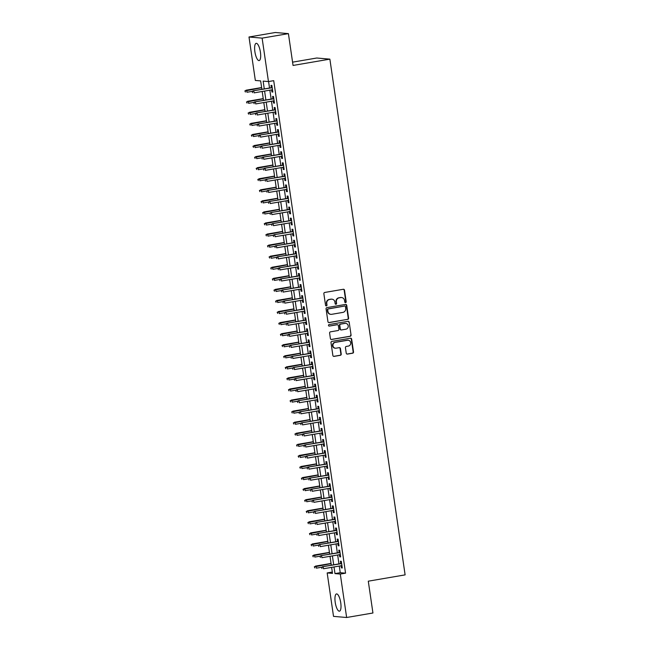 <?xml version="1.0" encoding="UTF-8"?>
<svg xmlns="http://www.w3.org/2000/svg" width="650" height="650" viewBox="0 0 650 650"><rect width="100%" height="100%" fill="white"/><g stroke="black" fill="none" stroke-linecap="round" stroke-linejoin="round"><path stroke-width="0.97" d="M345.581 302.608A0.772 0.731 94.9 0 0 346.198 301.722L344.508 290.184A1.105 1.048 94.9 0 0 343.322 289.274L324.732 292.459A1.105 1.048 94.9 0 0 323.863 293.719L325.544 305.264A0.772 0.731 94.9 0 0 326.381 305.898A0.772 0.731 94.9 0 0 326.991 305.012L326.771 303.517A3.526 3.339 94.9 0 1 329.566 299.479L331.118 299.211A3.526 3.339 94.9 0 1 334.929 302.12L335.148 303.615A0.772 0.731 94.9 0 0 335.977 304.257A0.772 0.731 94.9 0 0 336.594 303.371L336.375 301.876A3.526 3.339 94.9 0 1 339.17 297.83L340.722 297.57A3.526 3.339 94.9 0 1 344.533 300.479L344.752 301.974A0.772 0.731 94.9 0 0 345.581 302.608M345.231 302.575A0.772 0.731 94.9 0 0 345.841 301.697L344.159 290.152A1.105 1.048 94.9 0 0 343.395 289.266M326.024 305.866A0.772 0.731 94.9 0 0 326.633 304.98L326.771 303.517M335.627 304.224A0.772 0.731 94.9 0 0 336.237 303.339L336.375 301.876M335.213 602.314A8.751 2.697 80.3 0 1 336.505 593.929A8.751 2.697 80.3 0 1 340.746 602.786A8.751 2.697 80.3 0 1 339.454 611.171A8.751 2.697 80.3 0 1 335.213 602.314M254.889 51.716A8.751 2.697 80.3 0 1 256.181 43.331A8.751 2.697 80.3 0 1 260.423 52.195A8.751 2.697 80.3 0 1 259.131 60.58A8.751 2.697 80.3 0 1 254.889 51.716M346.239 353.186A1.105 1.048 94.9 0 0 347.433 354.096L352.649 353.202A1.105 1.048 94.9 0 0 353.519 351.942L351.65 339.121A1.105 1.048 94.9 0 0 350.456 338.211L331.874 341.396A1.105 1.048 94.9 0 0 331.004 342.656L332.873 355.477A1.105 1.048 94.9 0 0 334.059 356.387L340.356 355.306A1.105 1.048 94.9 0 0 341.234 354.047L340.438 348.554A1.105 1.048 94.9 0 0 339.243 347.652L336.123 348.181A2.941 2.795 94.9 0 1 332.906 345.394A2.941 2.795 94.9 0 1 335.27 342.371L347.506 340.275A2.941 2.795 94.9 0 1 350.724 343.062A2.941 2.795 94.9 0 1 348.351 346.084L346.312 346.434A1.105 1.048 94.9 0 0 345.442 347.701L346.239 353.186M261.885 89.326L260.65 80.901L255.336 80.446L248.999 37.001L275.291 32.5L288.413 33.629L293.053 65.447L329.875 59.142L405.113 574.876L368.29 581.181L372.938 612.999L346.637 617.5L333.515 616.371L327.178 572.934L332.499 573.389L331.622 567.369M288.413 33.629L262.121 38.131L268.458 81.567L263.136 81.112L264.274 88.912M339.276 566.061L340.243 572.707L345.564 573.162L273.715 80.665L268.458 81.567M345.564 573.162L340.299 574.064L346.637 617.5M347.717 319.418A1.105 1.048 94.9 0 0 348.595 318.159L346.718 305.338A1.105 1.048 94.9 0 0 345.532 304.428L326.95 307.613A1.105 1.048 94.9 0 0 326.072 308.872L327.941 321.693A1.105 1.048 94.9 0 0 329.136 322.603L347.36 319.386A1.105 1.048 94.9 0 0 348.238 318.126L346.369 305.305A1.105 1.048 94.9 0 0 345.605 304.419M349.188 322.229L351.057 335.051A1.105 1.048 94.9 0 1 350.179 336.31L331.598 339.495A1.105 1.048 94.9 0 1 330.403 338.585L329.607 333.101A1.105 1.048 94.9 0 1 330.476 331.833L338.016 330.541A1.105 1.048 94.9 0 0 338.894 329.282L338.358 325.642A1.105 1.048 94.9 0 0 337.171 324.732L329.322 326.072A0.772 0.731 94.9 0 1 328.477 325.349A0.772 0.731 94.9 0 1 329.103 324.553L347.994 321.319A1.105 1.048 94.9 0 1 349.188 322.229L351.057 335.051M271.643 89.862L271.952 91.991L272.838 92.064L271.871 85.426L270.985 85.353L271.326 87.709M273.252 100.929L273.569 103.058L274.454 103.139L273.488 96.493L272.602 96.419L272.943 98.776M274.869 111.995L275.178 114.124L276.071 114.205L275.096 107.559L274.211 107.486L274.56 109.842M276.486 123.061L276.794 125.19L277.68 125.271L276.713 118.633L275.827 118.552L276.169 120.908M278.102 134.127L278.411 136.264L279.297 136.338L278.33 129.699L277.444 129.618L277.786 131.974M279.711 145.194L280.028 147.331L280.914 147.404L279.947 140.766L279.053 140.684L279.402 143.041M281.328 156.26L281.637 158.397L282.523 158.47L281.556 151.832L280.67 151.759L281.011 154.107M282.945 167.326L283.254 169.463L284.139 169.536L283.173 162.898L282.287 162.825L282.628 165.181M284.554 178.401L284.871 180.529L285.756 180.602L284.789 173.964L283.904 173.891L284.245 176.248M286.171 189.467L286.479 191.596L287.373 191.677L286.398 185.031L285.512 184.957L285.862 187.314M287.787 200.533L288.096 202.662L288.982 202.743L288.015 196.097L287.129 196.024L287.471 198.38M289.404 211.599L289.713 213.728L290.599 213.809L289.632 207.171L288.746 207.09L289.088 209.446M291.013 222.666L291.33 224.803L292.216 224.876L291.241 218.238L290.355 218.156L290.704 220.512M292.63 233.732L292.939 235.869L293.824 235.942L292.858 229.304L291.972 229.222L292.313 231.579M294.247 244.798L294.556 246.935L295.441 247.008L294.474 240.37L293.589 240.297L293.93 242.645M295.856 255.864L296.173 258.001L297.058 258.074L296.091 251.436L295.206 251.363L295.547 253.719M297.473 266.939L297.781 269.067L298.675 269.141L297.7 262.502L296.814 262.429L297.164 264.786M299.089 278.005L299.398 280.134L300.284 280.215L299.317 273.569L298.431 273.496L298.773 275.852M300.706 289.071L301.015 291.2L301.901 291.281L300.934 284.635L300.048 284.562L300.389 286.918M302.315 300.137L302.632 302.266L303.517 302.348L302.543 295.709L301.657 295.628L302.006 297.984M303.932 311.204L304.241 313.341L305.126 313.414L304.159 306.776L303.274 306.694L303.615 309.051M305.549 322.27L305.858 324.407L306.743 324.48L305.776 317.842L304.891 317.761L305.232 320.117M307.158 333.336L307.474 335.473L308.36 335.546L307.393 328.908L306.507 328.827L306.849 331.183M308.774 344.402L309.083 346.539L309.977 346.613L309.002 339.974L308.116 339.901L308.466 342.249M310.391 355.477L310.7 357.606L311.586 357.679L310.619 351.041L309.733 350.967L310.074 353.324M312.008 366.543L312.317 368.672L313.202 368.753L312.236 362.107L311.35 362.034L311.691 364.39M313.617 377.609L313.934 379.738L314.819 379.819L313.844 373.173L312.959 373.1L313.308 375.456M315.234 388.676L315.543 390.804L316.428 390.886L315.461 384.239L314.576 384.166L314.917 386.523M316.851 399.742L317.159 401.879L318.045 401.952L317.078 395.314L316.192 395.233L316.534 397.589M318.459 410.808L318.776 412.945L319.662 413.018L318.695 406.38L317.801 406.299L318.151 408.655M320.076 421.874L320.385 424.011L321.279 424.084L320.304 417.446L319.418 417.365L319.759 419.721M321.693 432.941L322.002 435.077L322.887 435.151L321.921 428.512L321.035 428.439L321.376 430.788M323.31 444.007L323.619 446.144L324.504 446.217L323.537 439.579L322.652 439.506L322.993 441.862M324.919 455.081L325.236 457.21L326.121 457.283L325.146 450.645L324.261 450.572L324.61 452.928M326.536 466.148L326.844 468.276L327.73 468.358L326.763 461.711L325.877 461.638L326.219 463.994M328.152 477.214L328.461 479.343L329.347 479.424L328.38 472.777L327.494 472.704L327.836 475.061M329.761 488.28L330.078 490.409L330.964 490.49L329.997 483.852L329.103 483.771L329.452 486.127M331.378 499.346L331.687 501.483L332.581 501.556L331.606 494.918L330.72 494.837L331.061 497.193M332.995 510.413L333.304 512.549L334.189 512.622L333.223 505.984L332.337 505.903L332.678 508.259M334.612 521.479L334.921 523.616L335.806 523.689L334.839 517.051L333.954 516.977L334.295 519.326M336.221 532.545L336.537 534.682L337.423 534.755L336.448 528.117L335.562 528.044L335.912 530.4M337.838 543.619L338.146 545.748L339.032 545.821L338.065 539.183L337.179 539.11L337.521 541.466M339.454 554.686L339.763 556.814L340.649 556.896L339.682 550.249L338.796 550.176L339.137 552.533M268.588 81.543L269.531 88.018M269.848 90.163L271.148 99.084M271.464 101.237L272.764 110.151M273.073 112.304L274.381 121.217M274.69 123.37L275.99 132.283M276.307 134.436L277.607 143.349M277.924 145.502L279.224 154.416M279.533 156.569L280.832 165.482M281.149 167.635L282.449 176.548M282.766 178.701L284.066 187.623M284.375 189.768L285.675 198.689M285.992 200.842L287.292 209.755M287.609 211.908L288.909 220.821M289.226 222.974L290.526 231.887M290.834 234.041L292.134 242.954M292.451 245.107L293.751 254.02M294.068 256.173L295.368 265.086M295.677 267.239L296.977 276.161M297.294 278.306L298.594 287.227M298.911 289.38L300.211 298.293M300.527 300.446L301.827 309.359M302.136 311.512L303.436 320.426M303.753 322.579L305.053 331.492M305.37 333.645L306.67 342.558M306.979 344.711L308.279 353.624M308.596 355.777L309.896 364.699M310.213 366.844L311.512 375.765M311.829 377.918L313.129 386.831M313.438 388.984L314.738 397.898M315.055 400.051L316.355 408.964M316.672 411.117L317.972 420.03M318.281 422.183L319.581 431.096M319.898 433.249L321.197 442.163M321.514 444.316L322.814 453.237M323.131 455.382L324.431 464.303M324.74 466.456L326.04 475.369M326.357 477.523L327.657 486.436M327.974 488.589L329.274 497.502M329.582 499.655L330.882 508.568M331.199 510.721L332.499 519.634M332.816 521.788L334.116 530.701M334.433 532.854L335.733 541.767M336.042 543.92L337.342 552.841M337.659 554.994L338.959 563.908M341.063 565.752L341.38 567.881L342.266 567.962L341.299 561.316L340.405 561.242L340.754 563.599M329.875 59.142L316.753 58.013L292.573 62.156M248.999 37.001L262.121 38.131M332.304 572.057L327.178 572.934M331.305 565.216L330.005 556.303M329.696 554.149L328.396 545.236M328.079 543.083L326.779 534.17M326.463 532.017L325.162 523.096M324.854 520.951L323.546 512.029M323.237 509.876L321.937 500.963M321.62 498.81L320.32 489.897M320.003 487.744L318.703 478.831M318.394 476.677L317.094 467.764M316.777 465.611L315.477 456.698M315.161 454.545L313.861 445.632M313.552 443.479L312.244 434.558M311.935 432.413L310.635 423.491M310.318 421.338L309.018 412.425M308.701 410.272L307.401 401.359M307.092 399.206L305.793 390.293M305.476 388.139L304.176 379.226M303.859 377.073L302.559 368.16M302.25 366.007L300.942 357.094M300.633 354.941L299.333 346.019M299.016 343.874L297.716 334.953M297.399 332.8L296.099 323.887M295.791 321.734L294.491 312.821M294.174 310.668L292.874 301.754M292.557 299.601L291.257 290.688M290.948 288.535L289.64 279.622M289.331 277.469L288.031 268.556M287.714 266.402L286.414 257.481M286.098 255.336L284.798 246.415M284.489 244.262L283.189 235.349M282.872 233.196L281.572 224.283M281.255 222.129L279.955 213.216M279.646 211.063L278.346 202.15M278.029 199.997L276.729 191.084M276.412 188.931L275.113 180.018M274.796 177.864L273.496 168.951M273.187 166.798L271.887 157.877M271.57 155.732L270.27 146.811M269.953 144.657L268.653 135.744M268.344 133.591L267.044 124.678M266.727 122.525L265.428 113.612M265.111 111.459L263.811 102.546M263.494 100.392L262.194 91.479M334.011 566.954L334.986 573.601L340.299 574.064M264.591 91.065L265.891 99.978M266.199 102.131L267.507 111.053M267.816 113.197L269.116 122.119M269.433 124.272L270.733 133.185M271.05 135.338L272.35 144.251M272.659 146.404L273.959 155.317M274.276 157.471L275.576 166.384M275.892 168.537L277.192 177.45M277.501 179.603L278.801 188.516M279.118 190.669L280.418 199.591M280.735 201.736L282.035 210.657M282.352 212.81L283.652 221.723M283.961 223.876L285.261 232.789M285.577 234.943L286.877 243.856M287.194 246.009L288.494 254.922M288.803 257.075L290.103 265.988M290.42 268.141L291.72 277.054M292.037 279.207L293.337 288.129M293.654 290.274L294.954 299.195M295.262 301.348L296.562 310.261M296.879 312.414L298.179 321.327M298.496 323.481L299.796 332.394M300.105 334.547L301.405 343.46M301.722 345.613L303.022 354.526M303.339 356.679L304.639 365.592M304.956 367.746L306.256 376.667M306.564 378.812L307.864 387.733M308.181 389.886L309.481 398.799M309.798 400.952L311.098 409.866M311.407 412.019L312.707 420.932M313.024 423.085L314.324 431.998M314.641 434.151L315.941 443.064M316.257 445.218L317.558 454.131M317.866 456.284L319.166 465.197M319.483 467.35L320.783 476.271M321.1 478.424L322.4 487.337M322.709 489.491L324.009 498.404M324.326 500.557L325.626 509.47M325.942 511.623L327.243 520.536M327.551 522.689L328.859 531.602M329.168 533.756L330.468 542.669M330.785 544.822L332.085 553.735M332.402 555.888L333.702 564.809M340.243 572.707L334.986 573.601M271.952 91.991L272.805 91.845M273.569 103.058L274.422 102.911M275.178 114.124L276.039 113.978M276.794 125.19L277.648 125.044M278.411 136.264L279.264 136.118M280.028 147.331L280.881 147.184M281.637 158.397L282.49 158.251M283.254 169.463L284.107 169.317M284.871 180.529L285.724 180.383M286.479 191.596L287.341 191.449M288.096 202.662L288.949 202.516M289.713 213.728L290.566 213.582M291.33 224.803L292.183 224.656M292.939 235.869L293.792 235.722M294.556 246.935L295.409 246.789M296.173 258.001L297.026 257.855M297.781 269.067L298.642 268.921M299.398 280.134L300.251 279.988M301.015 291.2L301.868 291.054M302.632 302.266L303.485 302.12M304.241 313.341L305.094 313.194M305.858 324.407L306.711 324.261M307.474 335.473L308.327 335.327M309.083 346.539L309.944 346.393M310.7 357.606L311.553 357.459M312.317 368.672L313.17 368.526M313.934 379.738L314.787 379.592M315.543 390.804L316.396 390.658M317.159 401.879L318.012 401.724M318.776 412.945L319.629 412.799M320.385 424.011L321.246 423.865M322.002 435.077L322.855 434.931M323.619 446.144L324.472 445.997M325.236 457.21L326.089 457.064M326.844 468.276L327.697 468.13M328.461 479.343L329.314 479.196M330.078 490.409L330.931 490.262M331.687 501.483L332.548 501.337M333.304 512.549L334.157 512.403M334.921 523.616L335.774 523.469M336.537 534.682L337.391 534.536M338.146 545.748L338.999 545.602M339.763 556.814L340.616 556.668M341.38 567.881L342.233 567.734M341.526 297.537L341.177 297.505A3.526 3.339 94.9 0 0 340.364 297.537L340.722 297.57M336.017 301.844A3.526 3.339 94.9 0 1 338.821 297.806L340.364 297.537M331.931 299.179L331.573 299.146A3.526 3.339 94.9 0 0 330.761 299.179L331.118 299.211M326.422 303.493A3.526 3.339 94.9 0 1 329.217 299.447L330.761 299.179M328.705 322.579A1.105 1.048 94.9 0 0 328.778 322.571L347.36 319.386M345.451 306.776A0.772 0.731 94.9 0 0 344.264 306.109L328.307 308.937A0.772 0.731 94.9 0 0 327.689 309.822L327.925 311.399A3.526 3.339 94.9 0 0 331.736 314.308L342.883 312.398A3.526 3.339 94.9 0 0 345.678 308.352L345.451 306.776M330.923 314.34L330.566 314.308A3.526 3.339 94.9 0 1 327.567 311.366L327.34 309.79A0.772 0.731 94.9 0 1 327.949 308.904L344.264 306.109M331.167 339.471A1.105 1.048 94.9 0 0 331.24 339.463L349.83 336.277A1.105 1.048 94.9 0 0 350.699 335.018M337.423 324.724L337.066 324.691A1.105 1.048 94.9 0 0 336.814 324.699L329.322 326.072M345.841 329.209A2.941 2.795 94.9 0 0 345.67 323.367A2.941 2.795 94.9 0 0 344.988 323.391L340.681 324.131A1.105 1.048 94.9 0 0 339.804 325.398L340.34 329.03A1.105 1.048 94.9 0 0 341.526 329.94L345.841 329.209M345.67 323.367L345.312 323.334A2.941 2.795 94.9 0 0 344.638 323.359L344.988 323.391M341.274 329.956L340.917 329.924A1.105 1.048 94.9 0 1 339.983 329.006L339.454 325.366A1.105 1.048 94.9 0 1 340.324 324.098L344.638 323.359M348.831 322.197A1.105 1.048 94.9 0 0 348.067 321.311M348.181 340.251L347.831 340.218A2.941 2.795 94.9 0 0 347.149 340.243L347.506 340.275M335.441 348.213L335.091 348.181A2.941 2.795 94.9 0 1 334.921 342.339L347.149 340.243M333.637 356.363A1.105 1.048 94.9 0 0 333.71 356.354L340.007 355.274A1.105 1.048 94.9 0 0 340.876 354.014L340.08 348.53A1.105 1.048 94.9 0 0 339.316 347.636M347.002 354.079A1.105 1.048 94.9 0 0 347.076 354.063L352.292 353.169A1.105 1.048 94.9 0 0 353.169 351.91L351.293 339.089A1.105 1.048 94.9 0 0 350.537 338.203M244.887 90.903L245.408 92.04L244.887 90.903L246.691 90.269L246.984 92.259L252.241 91.358M245.245 90.935L261.649 87.709M246.049 90.212L261.625 87.547M272.179 87.563L253.143 90.821L272.204 87.718M252.338 91.544L252.501 92.649L252.338 91.544L253.784 90.878L254.077 92.869L272.496 89.716M253.143 90.821L251.981 91.512M246.504 101.969L247.024 103.106L246.504 101.969L248.308 101.335L248.592 103.326L253.857 102.424M246.862 102.001L263.258 98.776M247.666 101.278L263.242 98.613M248.121 113.035L248.633 114.173L248.121 113.035L249.917 112.401L250.209 114.392L255.466 113.49M248.479 113.067L264.875 109.842M249.283 112.344L264.851 109.679M249.738 124.101L250.25 125.239L249.738 124.101L251.534 123.468L251.826 125.458L257.083 124.556M250.088 124.134L266.492 120.908M250.892 123.411L266.467 120.746M251.347 135.168L251.867 136.305L251.347 135.168L253.151 134.534L253.443 136.524L258.7 135.631M251.704 135.2L268.109 131.974M252.509 134.477L268.084 131.812M273.796 98.629L254.759 101.888L273.821 98.792M253.955 102.611L254.118 103.716L253.955 102.611L255.401 101.944L255.686 103.935L274.113 100.782M254.759 101.888L253.597 102.578M275.413 109.696L256.376 112.954L275.438 109.858M255.564 113.677L255.726 114.782L255.564 113.677L257.01 113.011L257.303 115.001L275.722 111.849M256.376 112.954L255.214 113.644M277.022 120.762L257.985 124.02L277.046 120.924M257.181 124.743L257.343 125.848L257.181 124.743L258.627 124.077L258.919 126.067L277.339 122.915M257.985 124.02L256.831 124.711M278.639 131.828L259.602 135.086L278.663 131.991M258.798 135.809L258.96 136.914L258.798 135.809L260.244 135.143L260.528 137.134L278.956 133.981M259.602 135.086L258.44 135.777M252.964 146.234L253.484 147.371L252.964 146.234L254.759 145.6L255.052 147.599L260.309 146.697M253.321 146.266L269.717 143.041M254.126 145.551L269.693 142.878M280.256 142.894L261.219 146.161L280.28 143.057M260.414 146.876L260.569 147.981L260.414 146.876L261.852 146.209L262.145 148.2L280.564 145.048M261.219 146.161L260.057 146.843M254.581 157.308L255.092 158.446L254.581 157.308L256.376 156.666L256.669 158.665L261.926 157.763M254.93 157.332L271.334 154.107M255.743 156.618L271.31 153.952M281.873 153.961L262.836 157.227L281.889 154.123M262.023 157.942L262.186 159.047L262.023 157.942L263.469 157.276L263.762 159.274L282.181 156.114M262.836 157.227L261.674 157.909M256.189 168.374L256.709 169.512L256.189 168.374L257.993 167.741L258.286 169.731L263.543 168.829M256.547 168.399L272.951 165.173M257.351 167.684L272.927 165.019M283.481 165.035L264.444 168.293L283.506 165.189M263.64 169.008L263.803 170.121L263.64 169.008L265.086 168.35L265.379 170.341L283.798 167.18M264.444 168.293L263.283 168.984M257.806 179.441L258.326 180.578L257.806 179.441L259.61 178.807L259.894 180.798L265.151 179.896M258.164 179.473L274.56 176.239M258.968 178.75L274.536 176.085M285.098 176.101L266.061 179.359L285.123 176.256M265.257 180.074L265.419 181.188L265.257 180.074L266.703 179.416L266.988 181.407L285.415 178.254M266.061 179.359L264.899 180.05M259.423 190.507L259.935 191.644L259.423 190.507L261.219 189.873L261.511 191.864L266.768 190.962M259.781 190.539L276.177 187.314M260.585 189.816L276.152 187.151M286.715 187.168L267.678 190.426L286.739 187.33M266.866 191.149L267.028 192.254L266.866 191.149L268.312 190.482L268.604 192.473L287.024 189.321M267.678 190.426L266.516 191.116M261.04 201.573L261.552 202.711L261.04 201.573L262.836 200.939L263.128 202.93L268.385 202.028M261.389 201.606L277.794 198.38M262.194 200.882L277.769 198.218M288.324 198.234L269.287 201.492L288.348 198.396M268.483 202.215L268.645 203.32L268.483 202.215L269.929 201.549L270.221 203.539L288.641 200.387M269.287 201.492L268.125 202.183M262.649 212.639L263.169 213.777L262.649 212.639L264.452 212.006L264.745 213.996L270.002 213.094M263.006 212.672L279.411 209.446M263.811 211.949L279.386 209.284M289.941 209.3L270.904 212.558L289.965 209.463M270.099 213.281L270.262 214.386L270.099 213.281L271.546 212.615L271.83 214.606L290.257 211.453M270.904 212.558L269.742 213.249M264.266 223.706L264.786 224.843L264.266 223.706L266.061 223.072L266.354 225.062L271.611 224.169M264.623 223.738L281.019 220.512M265.428 223.015L280.995 220.35M291.558 220.366L272.521 223.624L291.582 220.529M271.716 224.347L271.871 225.453L271.716 224.347L273.154 223.681L273.447 225.672L291.866 222.519M272.521 223.624L271.359 224.315M265.882 234.772L266.394 235.909L265.882 234.772L267.678 234.138L267.971 236.137L273.227 235.235M266.232 234.804L282.636 231.579M267.044 234.089L282.612 231.416M293.174 231.432L274.137 234.699L293.191 231.595M273.325 235.414L273.488 236.519L273.325 235.414L274.771 234.748L275.064 236.738L293.483 233.586M274.137 234.699L272.976 235.381M267.491 245.846L268.011 246.976L267.491 245.846L269.295 245.204L269.588 247.203L274.844 246.301M267.849 245.871L284.253 242.645M268.653 245.156L284.229 242.491M294.783 242.499L275.746 245.765L294.808 242.661M274.942 246.48L275.104 247.585L274.942 246.48L276.388 245.814L276.681 247.812L295.1 244.652M275.746 245.765L274.584 246.447M269.108 256.912L269.628 258.05L269.108 256.912L270.912 256.279L271.196 258.269L276.453 257.368M269.466 256.937L285.862 253.711M270.27 256.222L285.838 253.557M296.4 253.573L277.363 256.831L296.424 253.727M276.559 257.546L276.721 258.659L276.559 257.546L278.005 256.888L278.289 258.879L296.717 255.718M277.363 256.831L276.201 257.522M270.725 267.979L271.237 269.116L270.725 267.979L272.521 267.345L272.813 269.336L278.07 268.434M271.082 268.011L287.479 264.777M271.887 267.288L287.454 264.623M298.017 264.639L278.98 267.898L298.041 264.794M278.168 268.613L278.33 269.726L278.168 268.613L279.614 267.954L279.906 269.945L298.326 266.793M278.98 267.898L277.818 268.588M272.342 279.045L272.854 280.183L272.342 279.045L274.137 278.411L274.43 280.402L279.687 279.5M272.691 279.077L289.096 275.852M273.496 278.354L289.071 275.689M299.626 275.706L280.589 278.964L299.65 275.86M279.784 279.687L279.947 280.792L279.784 279.687L281.231 279.021L281.523 281.011L299.942 277.859M280.589 278.964L279.427 279.654M273.951 290.111L274.471 291.249L273.951 290.111L275.754 289.477L276.047 291.468L281.304 290.566M274.308 290.144L290.704 286.918M275.113 289.421L290.688 286.756M301.243 286.772L282.206 290.03L301.267 286.934M281.401 290.753L281.564 291.858L281.401 290.753L282.848 290.087L283.132 292.077L301.559 288.925M282.206 290.03L281.044 290.721M275.567 301.178L276.088 302.315L275.567 301.178L277.363 300.544L277.656 302.534L282.912 301.632M275.925 301.21L292.321 297.984M276.729 300.487L292.297 297.822M302.859 297.838L283.822 301.096L302.884 298.001M283.018 301.819L283.173 302.924L283.018 301.819L284.456 301.153L284.749 303.144L303.168 299.991M283.822 301.096L282.661 301.787M277.184 312.244L277.696 313.381L277.184 312.244L278.98 311.61L279.273 313.601L284.529 312.707M277.534 312.276L293.938 309.051M278.346 311.553L293.914 308.888M304.468 308.904L285.439 312.162L304.493 309.067M284.627 312.886L284.789 313.991L284.627 312.886L286.073 312.219L286.366 314.21L304.785 311.058M285.439 312.162L284.277 312.853M278.793 323.31L279.313 324.447L278.793 323.31L280.597 322.676L280.889 324.667L286.146 323.773M279.151 323.342L295.555 320.117M279.955 322.627L295.531 319.954M306.085 319.971L287.048 323.237L306.109 320.133M286.244 323.952L286.406 325.057L286.244 323.952L287.69 323.286L287.983 325.276L306.402 322.124M287.048 323.237L285.886 323.919M280.41 334.376L280.93 335.514L280.41 334.376L282.214 333.743L282.498 335.741L287.755 334.839M280.767 334.409L297.164 331.183M281.572 333.694L297.139 331.021M307.702 331.037L288.665 334.303L307.726 331.199M287.861 335.018L288.023 336.123L287.861 335.018L289.299 334.352L289.591 336.351L308.019 333.19M288.665 334.303L287.503 334.986M282.027 345.451L282.539 346.588L282.027 345.451L283.822 344.817L284.115 346.808L289.372 345.906M282.376 345.475L298.781 342.249M283.189 344.76L298.756 342.095M309.319 342.103L290.282 345.369L309.343 342.266M289.469 346.084L289.632 347.197L289.469 346.084L290.916 345.426L291.208 347.417L309.627 344.256M290.282 345.369L289.12 346.06M283.644 356.517L284.156 357.654L283.644 356.517L285.439 355.883L285.732 357.874L290.989 356.972M283.993 356.541L300.398 353.316M284.798 355.826L300.373 353.161M310.928 353.178L291.891 356.436L310.952 353.332M291.086 357.151L291.249 358.264L291.086 357.151L292.533 356.493L292.825 358.483L311.244 355.331M291.891 356.436L290.729 357.126M285.252 367.583L285.773 368.721L285.252 367.583L287.056 366.949L287.341 368.94L292.606 368.038M285.61 367.616L302.006 364.39M286.414 366.892L301.99 364.227M286.869 378.649L287.381 379.787L286.869 378.649L288.665 378.016L288.957 380.006L294.214 379.104M287.227 378.682L303.623 375.456M288.031 377.959L303.599 375.294M288.486 389.716L288.998 390.853L288.486 389.716L290.282 389.082L290.574 391.072L295.831 390.171M288.836 389.748L305.24 386.523M289.648 389.025L305.216 386.36M312.544 364.244L293.507 367.502L312.569 364.398M292.703 368.225L292.866 369.33L292.703 368.225L294.149 367.559L294.434 369.549L312.861 366.397M293.507 367.502L292.346 368.192M314.161 375.31L295.124 378.568L314.186 375.473M294.32 379.291L294.474 380.396L294.32 379.291L295.758 378.625L296.051 380.616L314.47 377.463M295.124 378.568L293.963 379.259M315.77 386.376L296.733 389.634L315.794 386.539M295.929 390.358L296.091 391.463L295.929 390.358L297.375 389.691L297.668 391.682L316.087 388.529M296.733 389.634L295.579 390.325M290.095 400.782L290.615 401.919L290.095 400.782L291.899 400.148L292.191 402.139L297.448 401.245M290.452 400.814L306.857 397.589M291.257 400.091L306.832 397.426M317.387 397.442L298.35 400.701L317.411 397.605M297.546 401.424L297.708 402.529L297.546 401.424L298.992 400.757L299.284 402.748L317.704 399.596M298.35 400.701L297.188 401.391M291.712 411.848L292.232 412.986L291.712 411.848L293.516 411.214L293.8 413.205L299.057 412.311M292.069 411.881L308.466 408.655M292.874 411.166L308.441 408.493M319.004 408.509L299.967 411.767L319.028 408.671M299.162 412.49L299.325 413.595L299.162 412.49L300.601 411.824L300.893 413.814L319.321 410.662M299.967 411.767L298.805 412.457M293.329 422.914L293.841 424.052L293.329 422.914L295.124 422.281L295.417 424.279L300.674 423.378M293.678 422.947L310.082 419.721M294.491 422.232L310.058 419.559M320.621 419.575L301.584 422.841L320.637 419.738M300.771 423.556L300.934 424.661L300.771 423.556L302.217 422.89L302.51 424.889L320.929 421.728M301.584 422.841L300.422 423.524M294.946 433.989L295.457 435.126L294.946 433.989L296.741 433.355L297.034 435.346L302.291 434.444M295.295 434.013L311.699 430.788M296.099 433.298L311.675 430.633M322.229 430.641L303.192 433.907L322.254 430.804M302.388 434.622L302.551 435.727L302.388 434.622L303.834 433.956L304.127 435.955L322.546 432.794M303.192 433.907L302.031 434.598M296.554 445.055L297.074 446.192L296.554 445.055L298.358 444.421L298.642 446.412L303.908 445.51M296.912 445.079L313.308 441.854M297.716 444.364L313.292 441.699M323.846 441.716L304.809 444.974L323.871 441.87M304.005 445.689L304.168 446.802L304.005 445.689L305.451 445.031L305.736 447.021L324.163 443.861M304.809 444.974L303.648 445.664M298.171 456.121L298.683 457.259L298.171 456.121L299.967 455.488L300.259 457.478L305.516 456.576M298.529 456.154L314.925 452.928M299.333 455.431L314.901 452.766M325.463 452.782L306.426 456.04L325.488 452.936M305.622 456.763L305.776 457.868L305.622 456.763L307.06 456.097L307.352 458.087L325.772 454.935M306.426 456.04L305.264 456.731M299.788 467.188L300.3 468.325L299.788 467.188L301.584 466.554L301.876 468.544L307.133 467.642M300.137 467.22L316.542 463.994M300.95 466.497L316.517 463.832M327.072 463.848L308.035 467.106L327.096 464.011M307.231 467.829L307.393 468.934L307.231 467.829L308.677 467.163L308.969 469.154L327.389 466.001M308.035 467.106L306.881 467.797M301.397 478.254L301.917 479.391L301.397 478.254L303.201 477.62L303.493 479.611L308.75 478.709M301.754 478.286L318.159 475.061M302.559 477.563L318.134 474.898M328.689 474.914L309.652 478.173L328.713 475.077M308.848 478.896L309.01 480.001L308.848 478.896L310.294 478.229L310.586 480.22L329.006 477.067M309.652 478.173L308.49 478.863M303.014 489.32L303.534 490.457L303.014 489.32L304.817 488.686L305.102 490.677L310.359 489.775M303.371 489.352L319.767 486.127M304.176 488.629L319.743 485.964M330.306 485.981L311.269 489.239L330.33 486.143M310.464 489.962L310.627 491.067L310.464 489.962L311.902 489.296L312.195 491.286L330.623 488.134M311.269 489.239L310.107 489.929M304.631 500.386L305.142 501.524L304.631 500.386L306.426 499.753L306.719 501.743L311.976 500.849M304.98 500.419L321.384 497.193M305.793 499.704L321.36 497.031M331.923 497.047L312.886 500.305L331.939 497.209M312.073 501.028L312.236 502.133L312.073 501.028L313.519 500.362L313.812 502.352L332.231 499.2M312.886 500.305L311.724 500.996M306.248 511.452L306.759 512.59L306.248 511.452L308.043 510.819L308.336 512.817L313.592 511.916M306.597 511.485L323.001 508.259M307.401 510.77L322.977 508.097M333.531 508.113L314.494 511.379L333.556 508.276M313.69 512.094L313.852 513.199L313.69 512.094L315.136 511.428L315.429 513.427L333.848 510.266M314.494 511.379L313.332 512.062M307.856 522.527L308.376 523.664L307.856 522.527L309.66 521.885L309.944 523.884L315.209 522.982M308.214 522.551L324.61 519.326M309.018 521.836L324.594 519.171M335.148 519.179L316.111 522.446L335.173 519.342M315.307 523.161L315.469 524.266L315.307 523.161L316.753 522.494L317.037 524.493L335.465 521.332M316.111 522.446L314.949 523.136M309.473 533.593L309.985 534.731L309.473 533.593L311.269 532.959L311.561 534.95L316.818 534.048M309.831 533.617L326.227 530.392M310.635 532.903L326.202 530.238M336.765 530.254L317.728 533.512L336.789 530.408M316.916 534.227L317.078 535.34L316.916 534.227L318.362 533.569L318.654 535.559L337.074 532.399M317.728 533.512L316.566 534.202M311.09 544.659L311.602 545.797L311.09 544.659L312.886 544.026L313.178 546.016L318.435 545.114M311.439 544.692L327.844 541.458M312.252 543.969L327.819 541.304M338.374 541.32L319.337 544.578L338.398 541.474M318.533 545.293L318.695 546.406L318.533 545.293L319.979 544.635L320.271 546.626L338.691 543.473M319.337 544.578L318.183 545.269M312.699 555.726L313.219 556.863L312.699 555.726L314.502 555.092L314.795 557.082L320.052 556.181M313.056 555.758L329.461 552.533M313.861 555.035L329.436 552.37M339.991 552.386L320.954 555.644L340.015 552.549M320.149 556.367L320.312 557.472L320.149 556.367L321.596 555.701L321.88 557.692L340.308 554.539M320.954 555.644L319.792 556.335M314.316 566.792L314.836 567.929L314.316 566.792L316.119 566.158L316.404 568.149L321.661 567.247M314.673 566.824L331.069 563.599M315.477 566.101L331.045 563.436M341.608 563.452L322.571 566.711L341.632 563.615M321.766 567.434L321.929 568.539L321.766 567.434L323.204 566.767L323.497 568.758L341.924 565.606M322.571 566.711L321.409 567.401"/></g></svg>
